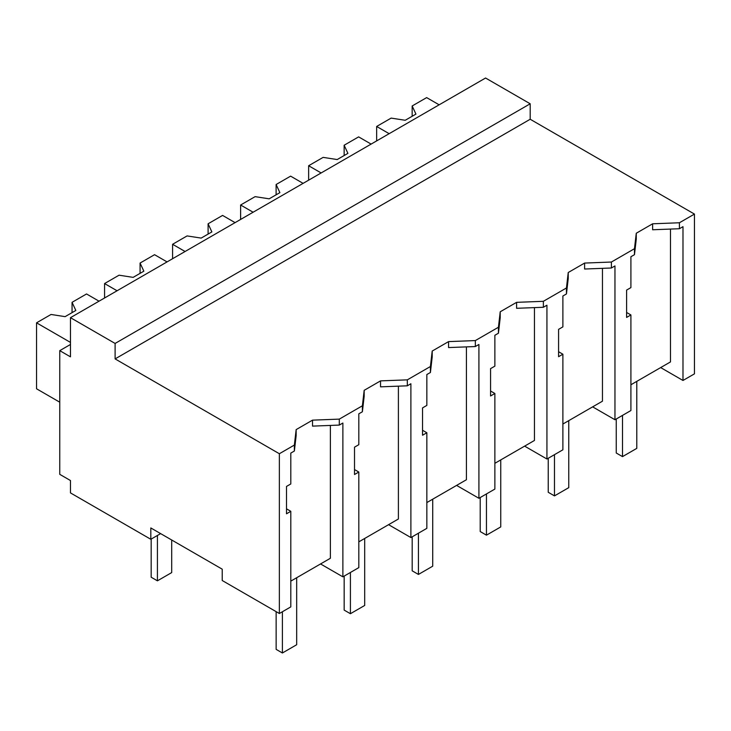 <?xml version="1.0" encoding="UTF-8"?>
<svg xmlns="http://www.w3.org/2000/svg" width="731" height="731" viewBox="0 0 731 731"><rect width="100%" height="100%" fill="white"/><g stroke="black" fill="none" stroke-linecap="round" stroke-linejoin="round"><path stroke-width="1.1" d="M70.468 317.674L485.567 78.016L530.194 103.784L530.194 119.254L694.45 214.082L679.41 222.763L679.41 228.73L652.628 229.762L652.628 223.796L636.262 233.244L634.471 248.704L622.949 255.366L611.39 262.036L584.608 263.069L568.234 272.517L566.452 287.977L543.371 301.309L516.589 302.342L500.214 311.79L498.432 327.25L475.342 340.582L448.569 341.605L432.195 351.063L430.413 366.523L407.322 379.855L380.54 380.878L364.175 390.336L362.384 405.796L339.303 419.119L312.521 420.151L296.156 429.609L294.365 445.069L279.361 453.732L115.105 358.903L115.105 343.442L70.468 317.674L70.468 356.838L59.759 350.652L59.759 474.346L70.468 480.532L70.468 492.904L150.814 539.286L160.628 533.621M694.45 214.082L694.45 373.852L682.982 380.467L682.982 226.665L679.41 228.73M679.41 222.763L652.628 223.796M660.669 367.583L682.982 380.467M630.908 384.762L670.482 361.918L670.482 229.068M530.194 119.254L115.105 358.903M636.262 233.244L636.262 239.211L634.471 254.671L630.908 256.727L630.908 287.603L626.604 290.088L626.604 317.428L630.908 314.942L626.604 312.466M330.375 425.433L330.375 558.274L290.801 581.127M294.365 445.069L294.365 451.027L290.801 453.092L290.801 483.959L286.497 486.444L286.497 513.792L290.801 511.307L290.801 606.894L279.361 613.501L222.224 580.515L222.224 569.175L150.814 527.946L150.814 539.286M602.463 268.341L602.463 401.191L562.888 424.035M534.443 307.614L534.443 440.464L494.869 463.308M466.424 346.887L466.424 479.737L426.84 502.581M398.395 386.16L398.395 519.001L358.82 541.854M530.194 103.784L115.105 343.442M630.908 314.942L630.908 410.539L614.963 419.74L592.64 406.856M634.471 248.704L634.471 254.671M611.39 262.036L611.39 268.003L584.608 269.026L584.608 263.069M614.963 419.74L614.963 265.938L611.39 268.003M279.361 613.501L279.361 453.732M296.156 429.609L296.156 435.566L294.365 451.027M312.521 420.151L312.521 426.118L339.303 425.086L339.303 419.119M362.384 405.796L362.384 411.763L358.82 413.819L358.82 444.686L354.517 447.171L354.517 474.52L358.82 472.034L358.82 567.621L342.876 576.832L342.876 423.03L339.303 425.086M364.175 390.336L364.175 396.293L362.384 411.763M380.54 380.878L380.54 386.845L407.322 385.813L407.322 379.855M430.413 366.523L430.413 372.49L426.84 374.546L426.84 405.413L422.545 407.898L422.545 435.247L426.84 432.761L426.84 528.349L410.895 537.559L388.581 524.675M410.895 537.559L410.895 383.757L407.322 385.813M432.195 351.063L432.195 357.03L430.413 372.49M448.569 341.605L448.569 347.572L475.342 346.54L475.342 340.582M498.432 327.25L498.432 333.217L494.869 335.273L494.869 366.149L490.565 368.625L490.565 395.974L494.869 393.488L494.869 489.076L478.915 498.286L456.601 485.402M478.915 498.286L478.915 344.484L475.342 346.54M500.214 311.79L500.214 317.757L498.432 333.217M516.589 302.342L516.589 308.299L543.371 307.276L543.371 301.309M566.452 287.977L566.452 293.944L562.888 296L562.888 326.876L558.585 329.352L558.585 356.701L562.888 354.215L562.888 449.812L546.934 459.013L524.62 446.129M546.934 459.013L546.934 305.211L543.371 307.276M568.234 272.517L568.234 278.484L566.452 293.944M342.876 576.832L320.553 563.948M290.801 511.307L286.497 508.822M562.888 354.215L558.585 351.73M494.869 393.488L490.565 391.003M426.84 432.761L422.545 430.276M358.82 472.034L354.517 469.549M70.468 344.475L59.759 350.652M389.157 133.682L376.657 126.463L376.657 140.891M439.148 104.816L426.648 97.607L412.165 105.968L415.939 114.1L405.221 120.277L391.14 118.102L376.657 126.463M412.165 105.968L412.165 116.275M321.137 172.955L308.637 165.736L308.637 180.164M371.12 144.089L358.629 136.88L344.146 145.241L347.91 153.364L337.201 159.55L323.12 157.375L308.637 165.736M344.146 145.241L344.146 155.548M253.109 212.228L240.618 205.009L240.618 219.437M303.1 183.362L290.609 176.144L276.117 184.514L279.891 192.637L269.182 198.823L255.101 196.648L240.618 205.009M276.117 184.514L276.117 194.821M185.089 251.501L172.589 244.282L172.589 258.71M235.08 222.635L222.58 215.417L208.097 223.787L211.871 231.91L201.162 238.096L187.081 235.921L172.589 244.282M208.097 223.787L208.097 234.094M117.07 290.764L104.57 283.555L104.57 297.983M167.061 261.908L154.561 254.69L140.078 263.05L143.852 271.183L133.133 277.369L119.052 275.194L104.57 283.555M140.078 263.05L140.078 273.367M70.468 342.41L36.55 322.828L36.55 388.791L59.759 402.196M99.032 301.181L86.541 293.963L72.058 302.323L75.832 310.456L65.114 316.642L51.033 314.467L36.55 322.828M72.058 302.323L72.058 312.63M616.251 419L616.251 453.01L622.501 456.619L636.783 448.377L636.783 381.372M622.501 456.619L622.501 415.391M548.232 458.273L548.232 492.283L554.482 495.892L568.764 487.65L568.764 420.645M554.482 495.892L554.482 454.664M480.212 497.537L480.212 531.556L486.453 535.165L500.744 526.923L500.744 459.918M486.453 535.165L486.453 493.937M412.183 536.81L412.183 570.829L418.434 574.438L432.715 566.187L432.715 499.191M418.434 574.438L418.434 533.21M344.164 576.083L344.164 610.102L350.414 613.711L364.696 605.46L364.696 538.464M350.414 613.711L350.414 572.474M276.144 611.646L276.144 649.375L282.394 652.984L296.676 644.733L296.676 577.737M282.394 652.984L282.394 611.746M151.171 539.085L151.171 577.216L157.421 580.825L171.703 572.583L171.703 540.008M157.421 580.825L157.421 535.476"/></g></svg>
